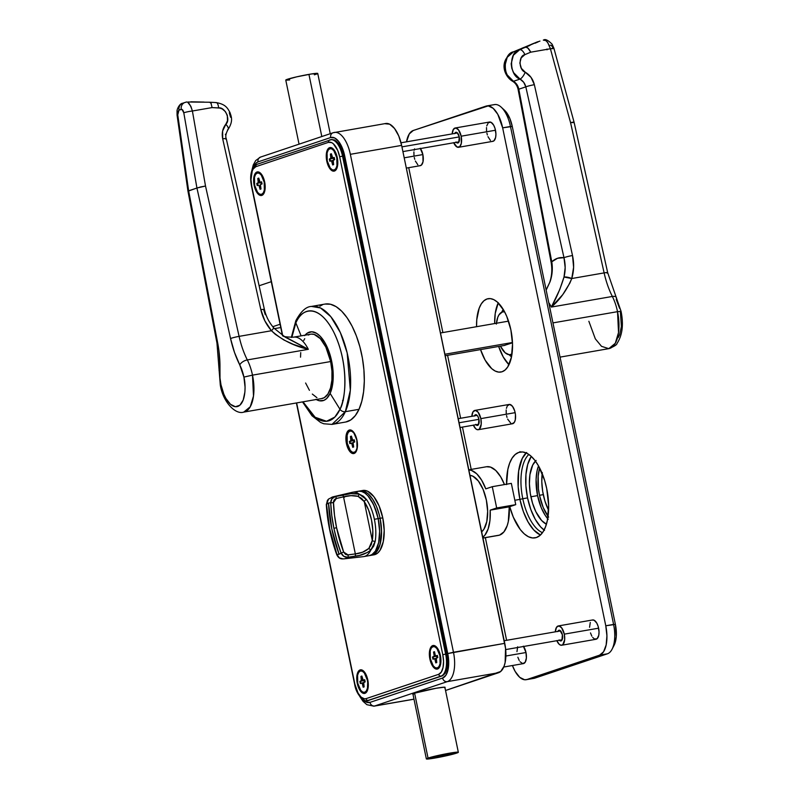 <?xml version="1.0" encoding="UTF-8"?>
<svg xmlns="http://www.w3.org/2000/svg" width="799" height="799" viewBox="0 0 799 799"><rect width="100%" height="100%" fill="white"/><g stroke="black" fill="none" stroke-linecap="round" stroke-linejoin="round"><path stroke-width="1.2" d="M501.792 312.179A26.776 12.285 80.1 0 1 503.24 309.403L501.612 312.639M498.226 302.881A37.233 17.079 -99.9 0 0 494.681 323.545L495.24 313.368L498.306 302.711M476.564 326.701A37.233 17.079 80.1 0 1 488.169 298.686A37.233 17.079 80.1 0 1 510.881 329.887L506.756 316.384L503.939 310.601L497.358 302.072L493.832 299.655L490.336 298.606L487.01 298.976L483.964 300.744L481.328 303.84L479.2 308.154L476.773 319.7L476.564 326.701M526.171 452.913A43.546 19.975 -99.9 0 0 519.919 499.375L514.836 500.264L519.919 499.375L523.305 511.46L528.039 521.947L533.722 529.937L540.454 535.02L533.722 529.937L528.039 521.947L523.305 511.46L519.919 499.375A43.546 19.975 -99.9 0 0 540.454 535.02A43.546 19.975 80.1 0 1 519.919 499.375A43.546 19.975 80.1 0 1 526.171 452.913M506.556 484.204A43.546 19.975 80.1 0 1 520.139 452.064A43.546 19.975 80.1 0 1 546.706 488.559L544.618 480.379L538.586 465.997L534.871 460.344L530.886 456.019L526.761 453.193L522.676 451.974L518.781 452.404L515.225 454.471L512.139 458.097L509.652 463.13L507.844 469.403L506.566 484.594M557.842 631.39A5.443 2.497 80.1 0 1 559.06 630.221A5.443 2.497 80.1 0 1 562.386 634.786L561.927 640.199L560.608 640.958L559.09 639.919M454.721 133.453A5.443 2.497 80.1 0 1 455.949 132.284A5.443 2.497 80.1 0 1 459.265 136.849L458.806 142.252L457.487 143.021L455.969 141.972M474.386 415.87A5.443 2.497 80.1 0 1 475.605 414.701A5.443 2.497 80.1 0 1 478.921 419.265L478.471 424.678L477.153 425.438L475.625 424.389M478.211 429.722L512.529 423.75A9.798 4.494 -99.9 0 0 515.145 412.664L480.838 418.626A9.798 4.494 80.1 0 1 478.211 429.722A9.798 4.494 80.1 0 1 473.378 425.188M458.556 147.296L492.863 141.333A9.798 4.494 -99.9 0 0 495.49 130.237L461.173 136.2A9.798 4.494 80.1 0 1 458.556 147.296A9.798 4.494 80.1 0 1 453.712 142.761M406.321 168.1L420.254 165.673A9.798 4.494 -99.9 0 0 422.871 154.577L404.194 157.822L422.871 154.577L420.214 148.234M503.75 667.025L523.375 663.619A9.798 4.494 -99.9 0 0 525.992 652.523L505.877 656.019L525.992 652.523L523.335 646.171M561.677 645.242L595.984 639.27A9.798 4.494 -99.9 0 0 598.611 628.184L564.294 634.146A9.798 4.494 80.1 0 1 561.677 645.242A9.798 4.494 80.1 0 1 556.833 640.708M408.728 167.68L442.876 332.554L408.728 167.68M447.59 355.325L460.623 418.267L447.59 355.325M462.451 427.085L471.21 469.403L462.451 427.085M485.353 537.667L506.606 640.299L485.353 537.667M504.289 110.022L509.842 118.482L512.279 126.462L502.651 127.84A26.127 11.985 80.1 0 0 486.711 105.937A26.127 11.985 80.1 0 0 485.902 106.147L413.283 130.487L488.239 105.887L493.163 108.314L497.787 114.297L502.651 127.84L510.471 126.482L613.592 624.419L605.772 625.777L502.651 127.84L605.772 625.777L606.92 635.844L606.151 644.963L603.585 651.744L599.6 655.16L607.41 653.802L534.801 678.141L526.98 679.5L599.6 655.16L526.98 679.5L524.643 679.759L519.72 677.332L515.095 671.34L512.429 665.517A26.127 11.985 80.1 0 0 526.171 679.699L533.982 678.341A26.127 11.985 -99.9 0 0 534.801 678.141L526.98 679.5A26.127 11.985 80.1 0 1 526.171 679.699M493.712 104.789A26.127 11.985 80.1 0 1 501.263 107.216A26.127 11.985 80.1 0 1 510.471 126.482L613.592 624.419L615.39 624.399L605.772 625.777A26.127 11.985 80.1 0 1 599.6 655.16L607.41 653.802A26.127 11.985 -99.9 0 0 613.592 624.419A26.127 11.985 80.1 0 1 612.044 649.247L614.101 645.292A21.992 10.087 -99.9 0 0 615.39 624.399L512.279 126.462L615.39 624.399L616.239 636.883L614.071 645.352M526.661 452.484L522.246 458.456L518.671 470.931L518.181 486.751L519.919 499.375L518.181 486.751L518.671 470.931L522.246 458.456L526.661 452.484M406.511 141.832L409.298 133.902L413.283 130.487A26.127 11.985 80.1 0 0 406.511 141.832M480.549 349.592L485.143 360.139L491.735 368.669L495.25 371.076L498.746 372.124L502.082 371.755L505.118 369.987L507.755 366.891L511.42 357.223L512.519 344.229L510.881 329.887A37.233 17.079 80.1 0 1 500.923 372.044A37.233 17.079 80.1 0 1 480.549 349.592M509.742 506.666L513.308 517.163L520.309 529.587L524.304 533.912L528.419 536.738L532.514 537.957L536.409 537.517L539.964 535.45L543.05 531.834L545.537 526.791L547.335 520.529L548.623 505.328L546.706 488.559A43.546 19.975 80.1 0 1 535.05 537.867A43.546 19.975 80.1 0 1 509.742 506.666M506.546 415.54L507.015 417.378M507.635 419.095L511.03 423.5M511.949 423.77L514.326 422.391L515.285 419.855L515.455 414.551L514.676 410.816L512.489 406.311L509.742 404.424L507.365 405.802L506.406 408.349M506.167 409.977L506.246 413.642M486.891 133.123L487.36 134.961M487.979 136.679L490.446 140.444M492.294 141.353L493.972 140.794L495.63 137.428L495.919 134.012L495.02 128.399L493.662 125.163L491.005 122.277L488.409 122.567L486.741 125.932M486.511 127.56L486.581 131.226M414.272 157.463L414.741 159.301M415.36 161.018L417.837 164.784M419.685 165.693L421.363 165.133L423.021 161.778L422.871 154.577A9.798 4.494 -99.9 0 0 420.444 148.544M414.541 148.864L414.132 150.272M413.902 151.9L413.972 155.565M517.862 657.247L519.22 660.483M520.059 661.752L522.796 663.639L525.173 662.261L526.371 658.086L525.992 652.523A9.798 4.494 -99.9 0 0 523.565 646.491M517.652 646.8L516.963 651.624M590.481 632.898L591.829 636.144M592.668 637.412L594.496 639.02L597.093 638.731L598.751 635.375L599.04 631.949L598.141 626.336L596.783 623.1L594.116 620.224L592.319 620.044M590.271 622.461L589.572 627.285M501.263 107.216L504.529 110.242A21.992 10.087 -99.9 0 1 512.279 126.462L510.471 126.482A26.127 11.985 -99.9 0 0 494.531 104.579L486.711 105.937M612.044 649.247A26.127 11.985 80.1 0 1 607.41 653.802L534.801 678.141A26.127 11.985 80.1 0 1 533.153 678.421M598.611 628.184A9.798 4.494 -99.9 0 0 592.628 619.964L558.321 625.937A9.798 4.494 80.1 0 1 564.294 634.146L598.611 628.184M556.783 640.578L559.26 644.354L561.098 645.262L562.776 644.693L564.673 639.709L564.294 634.146L561.637 627.794L558.891 625.917L556.513 627.295L555.295 631.839A9.798 4.494 80.1 0 1 558.321 625.937M557.752 631.61L558.451 630.521L559.889 630.361L562.386 634.786A5.443 2.497 80.1 0 1 560.928 640.948A5.443 2.497 80.1 0 1 559.38 640.259M495.49 130.237A9.798 4.494 -99.9 0 0 489.507 122.027L455.2 127.99A9.798 4.494 80.1 0 1 461.173 136.2L495.49 130.237M453.662 142.641L457.068 147.046L459.665 146.756L461.323 143.401L461.173 136.2L458.516 129.857L455.77 127.97L453.403 129.348L452.174 133.892A9.798 4.494 80.1 0 1 455.2 127.99M454.631 133.663L455.78 132.324L457.288 132.774L459.265 136.849A5.443 2.497 80.1 0 1 457.807 143.011A5.443 2.497 80.1 0 1 456.269 142.322M515.145 412.664A9.798 4.494 -99.9 0 0 509.173 404.444L474.856 410.416A9.798 4.494 80.1 0 1 480.838 418.626L515.145 412.664M473.328 425.058L475.795 428.833L477.642 429.742L479.32 429.173L481.218 424.189L480.838 418.626L478.172 412.274L475.435 410.396L473.058 411.775L471.829 416.319A9.798 4.494 80.1 0 1 474.856 410.416M474.296 416.089L474.986 415.001L476.434 414.841L477.912 416.449L478.921 419.265A5.443 2.497 80.1 0 1 477.472 425.428A5.443 2.497 80.1 0 1 475.924 424.738M498.656 346.446A37.233 17.079 -99.9 0 0 508.973 364.704L503.25 356.983L498.656 346.446M509.193 354.736L511.5 356.873A26.776 12.285 80.1 0 1 509.193 354.736L505.098 352.719L500.414 346.137A21.773 9.988 80.1 0 0 510.471 354.696A21.773 9.988 80.1 0 0 511.959 354.167L509.203 354.736M617.527 311.67L552.958 322.896L617.527 311.67L618.526 332.574L615.28 343.3L608.788 348.654A32.659 14.981 -99.9 0 0 617.527 311.67L621.053 311.3L617.527 311.67A32.659 14.981 -99.9 0 0 612.354 296.459A32.659 14.981 80.1 0 1 617.527 311.67M560.049 357.123L608.788 348.654L601.517 346.337L595.315 338.836L588.863 321.278M539.954 41.099L536.139 42.377M533.762 43.346L531.105 44.444M524.034 47.391L521.687 48.369M520.109 49.039L518.96 49.588M543.66 40.03C545.248 38.791 548.074 40.18 552.129 44.205L553.897 48.22L550.411 48.759C547.884 41.758 545.517 38.871 543.32 40.11L545.757 40.549L547.724 42.517L550.411 48.759L530.726 52.185L527.949 48.14L526.012 47.231M537.567 41.808L519.62 49.768A6.532 3.056 67.1 0 1 524.883 54.642L530.726 52.185C528.788 48.419 527.04 46.791 525.462 47.301L529.917 45.413M535.1 43.206L538.176 41.878M546.126 289.917L550.062 281.717C552.299 275.226 552.868 268.584 551.769 261.782A65.318 29.963 80.1 0 1 563.984 257.687L565.163 267.575L564.004 277.043L559.749 289.538L551.36 307.066L562.716 294.681L569.887 283.056L571.754 278.531L564.004 277.043C560.728 287.86 556.513 297.867 551.36 307.066C559.869 299.845 566.671 290.327 571.754 278.531L573.602 267.266L572.513 255.52A6.532 0.599 167.4 0 0 563.984 257.687C565.552 264.409 565.562 270.861 564.004 277.043A6.532 2.077 16.8 0 1 571.754 278.531C573.972 271.171 574.221 263.5 572.513 255.52L534.361 84.694A6.532 0.599 167.4 0 0 525.822 86.861L563.984 257.687A6.532 0.599 -12.6 0 1 572.513 255.52L534.361 84.694L531.065 77.393L525.233 72.2A6.532 2.037 119.1 0 1 520.039 79.081C523.005 80.809 524.933 83.396 525.822 86.861A6.532 0.599 -12.6 0 1 534.361 84.694C532.993 79.141 529.947 74.976 525.233 72.2L521.367 68.374L519.849 63.051L521.158 57.928L524.883 54.642A6.532 3.056 -112.9 0 0 519.62 49.768C508.703 51.526 509.043 75.725 520.039 79.081A6.532 2.037 -60.9 0 0 525.233 72.2C518.621 70.192 518.331 55.7 524.883 54.642L530.726 52.185L550.411 48.759L570.546 122.557L550.411 48.759L553.238 48.609M608.788 348.654C614.241 346.436 616.988 344.709 617.018 343.46C622.391 335.28 623.739 324.564 621.053 311.31L620.374 311.64L621.382 326.471L619.684 334.581L618.186 337.597M616.329 297.478A6.532 3.226 153.1 0 0 612.354 296.459A6.532 3.226 -26.9 0 1 616.329 297.478A6.532 3.226 -26.9 0 1 616.239 299.475L619.595 308.364M573.732 122.087L570.546 122.557L573.402 122.577M551.36 307.066L612.354 296.459A54.432 24.969 -99.9 0 1 604.124 272.898L571.754 278.531L604.124 272.898L570.546 122.557L604.124 272.898A6.532 0.599 -12.6 0 1 607.679 272.659A6.532 0.599 167.4 0 0 604.124 272.898A54.432 24.969 -99.9 0 0 612.354 296.459L551.36 307.066A32.659 14.981 -99.9 0 0 548.763 302.641M621.053 311.31L607.679 272.659A6.532 0.599 -12.6 0 1 607.02 273.088M549.832 282.017A6.532 1.748 18.1 0 1 550.062 281.717L546.466 289.478L550.062 281.717L551.41 276.853L552.289 266.836L551.769 261.782L551.07 262.022L551.799 261.972M549.842 281.997C551.919 275.615 552.329 268.953 551.07 262.012L551.769 261.782L518.811 89.208L518.112 89.438L518.811 89.208C518.082 85.693 516.294 83.056 513.437 81.288A6.532 2.267 119.9 0 1 512.519 81.228A6.532 2.267 -60.1 0 0 513.437 81.288C502.531 77.912 502.611 53.563 513.537 51.805A6.532 2.976 -112.8 0 0 513.427 51.845M551.07 262.012L518.112 89.438C517.283 85.703 515.425 82.976 512.559 81.248C504.848 76.874 497.637 61.323 513.437 51.845A6.532 2.976 67.2 0 1 513.537 51.805L519.23 49.408M525.472 47.301L513.537 51.805L507.225 57.298L504.848 65.908L505.427 70.532L507.165 74.866L513.437 81.288L520.039 79.081L523.715 82.317L525.822 86.861L518.811 89.208L516.933 84.594L513.437 81.288L520.039 79.081L513.637 72.689L511.819 68.384L511.16 63.79L513.387 55.241L519.62 49.768L513.537 51.805L537.038 42.017M552.978 47.82L551.5 45.503L550.281 45.173M546.945 49.009L547.025 49.818M496.349 324.084L497.767 317.333L499.015 314.816L502.331 311.97L504.588 311.79A21.773 9.988 80.1 0 0 503.01 311.79L504.459 311.54M504.119 345.498L512.479 342.811L504.119 345.498M496.429 323.245A21.773 9.988 80.1 0 1 503.01 311.79M525.822 86.861L563.984 257.687L557.572 258.267L551.769 261.782L518.811 89.208L525.822 86.861M528.878 454.441A41.368 18.976 -99.9 0 0 522.786 498.726L519.919 499.375L522.786 498.726A41.368 18.976 80.1 0 1 528.878 454.441M544.089 530.027A41.368 18.976 -99.9 0 1 527.55 497.897L525.902 485.902L525.952 474.416L527.71 464.419L531.285 456.379A41.368 18.976 -99.9 0 0 527.55 497.897L522.786 498.726L527.55 497.897L530.756 509.372L535.26 519.34L540.653 526.931L544.528 530.336M536.109 460.434L532.693 465.068L529.917 474.726L529.407 483.775L530.296 493.522L532.514 503.12L535.859 511.74L541.582 520.459L546.406 524.214A33.748 15.481 80.1 0 1 530.896 496.778L537.567 495.62L536.089 479.48L537.068 470.841L538.516 465.867A33.748 15.481 -99.9 0 0 537.567 495.62L530.896 496.778A33.748 15.481 80.1 0 1 535.43 461.073M519.999 451.625L520.079 452.204M547.695 518.671A33.748 15.481 -99.9 0 1 537.567 495.62L541.303 507.864L545.258 515.415L548.254 519.3M542.481 532.673A41.368 18.976 80.1 0 1 522.786 498.726A41.368 18.976 -99.9 0 0 542.481 532.673M542.181 473.507A33.748 15.481 -99.9 0 0 543.28 494.621L539.475 495.29A33.748 15.481 80.1 0 1 539.625 467.914L538.166 476.124L538.426 488.758L539.475 495.29L543.28 494.621A33.748 15.481 -99.9 0 0 548.573 510.231L544.898 500.963L542.681 491.365L541.792 481.627L542.311 472.569M548.633 517.153L543.21 507.535L539.475 495.29A33.748 15.481 80.1 0 0 548.044 516.364M413.522 694.191L412.743 693.951L414.411 693.212A16.549 1.029 -11.7 0 1 432.529 688.918A16.549 1.029 -11.7 0 1 445.103 687.34A16.549 1.029 -11.7 0 1 444.923 687.539M380.094 518.291A32.659 14.981 80.1 0 1 371.355 555.275A32.659 14.981 -99.9 0 0 380.094 518.291L382.761 517.832L380.094 518.291L381.532 530.876L379.964 544.728L376.249 552.249L373.742 554.396L370.936 555.335L373.742 554.396L376.249 552.249L379.215 546.975L380.564 542.271L381.513 533.912L381.103 524.613L380.094 518.291L378.187 518.631A32.659 14.981 80.1 0 1 369.448 555.605A32.659 14.981 -99.9 0 0 378.187 518.631L380.094 518.291A32.659 14.981 -99.9 0 0 360.159 490.926A32.659 14.981 80.1 0 1 380.094 518.291L379.375 515.185L380.094 518.291M360.589 490.866L358.262 491.255A32.659 14.981 80.1 0 1 378.187 518.631A32.659 14.981 -99.9 0 0 358.262 491.255L352.539 492.244A32.659 14.981 80.1 0 1 359.24 494.142L363.485 496.299L366.601 499.645A32.659 14.981 80.1 0 1 374.371 519.29A32.659 14.981 80.1 0 1 375.22 541.263L373.772 545.997L370.826 550.082L367.58 552.389L359.34 555.445L347.815 557.273A31.521 14.462 80.1 0 1 344.149 558.841L363.325 556.663A32.659 14.981 -99.9 0 0 370.826 550.082A32.659 14.981 80.1 0 1 363.725 556.603L374.022 554.816A32.659 14.981 -99.9 0 0 382.761 517.832L379.135 505.987L373.882 496.668L367.8 491.305L364.743 490.396L361.817 490.716M429.882 659.055A11.975 5.493 80.1 0 1 430.571 647.719A11.975 5.493 80.1 0 1 436.174 646.701A11.975 5.493 80.1 0 1 440.399 655.53L439.07 651.185L436.044 646.581L432.718 645.592L430.202 648.538L429.423 652.254L429.882 659.055L432.119 665.257L435.365 668.783L438.541 668.433L440.079 666.046L440.858 662.331L440.399 655.53A11.975 5.493 80.1 0 1 439.69 666.915A11.975 5.493 80.1 0 1 429.882 659.055L430.371 658.945L429.882 659.055M357.273 683.395A11.975 5.493 80.1 0 1 357.952 672.059A11.975 5.493 80.1 0 1 363.565 671.04A11.975 5.493 80.1 0 1 367.78 679.869L365.552 673.667L363.435 670.92L360.099 669.932L357.592 672.878L356.744 678.78L357.842 685.642L359.5 689.597L362.756 693.123L365.932 692.773L367.46 690.386L368.309 684.483L367.78 679.869A11.975 5.493 80.1 0 1 367.081 691.255A11.975 5.493 80.1 0 1 357.273 683.395L357.762 683.285L357.273 683.395M326.771 161.118A11.975 5.493 80.1 0 1 327.45 149.783A11.975 5.493 80.1 0 1 333.053 148.764A11.975 5.493 80.1 0 1 337.278 157.593L335.041 151.391L331.795 147.865L328.619 148.215L327.091 150.602L326.242 156.504L327.34 163.366L330.017 168.879L332.254 170.836L334.441 171.056L336.958 168.11L337.807 162.207L337.278 157.593A11.975 5.493 80.1 0 1 336.569 168.969A11.975 5.493 80.1 0 1 326.771 161.118L326.771 161.118M254.152 185.458A11.975 5.493 80.1 0 1 254.831 174.122A11.975 5.493 80.1 0 1 260.444 173.103A11.975 5.493 80.1 0 1 264.659 181.932L263.34 177.588L260.314 172.983L256.988 171.995L254.472 174.941L253.623 180.844L254.152 185.458L256.389 191.66L259.635 195.186L262.811 194.826L264.339 192.449L265.128 188.734L264.659 181.932A11.975 5.493 80.1 0 1 263.96 193.318A11.975 5.493 80.1 0 1 254.152 185.458L254.641 185.348L254.152 185.458M346.426 443.535A11.975 5.493 80.1 0 1 347.106 432.199A11.975 5.493 80.1 0 1 352.719 431.18A11.975 5.493 80.1 0 1 356.933 440.009L354.706 433.807L352.589 431.061L349.253 430.072L346.746 433.018L345.897 438.921L346.996 445.782L348.654 449.737L351.91 453.263L355.086 452.913L356.614 450.526L357.463 444.624L356.933 440.009A11.975 5.493 80.1 0 1 356.234 451.395A11.975 5.493 80.1 0 1 346.426 443.535L347.295 443.335L346.426 443.535M368.988 700.403L368.399 700.453A2.177 1.928 -108.5 0 1 366.052 698.656L438.671 674.316A2.177 1.928 71.5 0 0 441.008 676.114L368.399 700.453L441.008 676.114A19.595 8.989 -99.9 0 0 445.642 654.081A19.595 8.989 80.1 0 1 441.008 676.114A2.177 1.928 -108.5 0 1 438.671 674.316A17.418 7.99 80.1 0 0 442.786 654.731L445.642 654.081L342.531 156.135L343.67 155.945L446.791 653.882L447.65 661.133L447.07 668.264L445.043 673.507L442.157 675.914C447.09 672.958 448.639 665.617 446.791 653.882L442.786 654.731L339.665 156.794L342.531 156.135L339.665 156.794A17.418 7.99 80.1 0 0 328.499 142.332A2.177 1.928 -108.5 0 1 329.967 139.875A19.595 8.989 80.1 0 1 330.576 139.715A19.595 8.989 80.1 0 1 342.531 156.135L343.67 155.945C340.734 144.579 336.549 139.156 331.106 139.675L334.551 139.955L338.347 143.241L341.602 149.093L343.67 155.945L446.791 653.882L445.642 654.081L342.531 156.135A19.595 8.989 -99.9 0 0 330.626 139.705A19.595 8.989 -99.9 0 0 329.967 139.875A2.177 1.928 71.5 0 0 328.499 142.332L255.88 166.671A2.177 1.928 -108.5 0 1 257.348 164.214A2.177 1.928 71.5 0 0 255.88 166.671A17.418 7.99 80.1 0 0 251.765 186.257L282.676 335.53L251.765 186.257L250.996 179.545L252.234 170.966L253.223 168.949L255.88 166.671L328.499 142.332L331.695 142.641L333.333 143.78L337.737 150.472L339.665 156.794L442.786 654.731L443.555 661.442L443.036 667.525L441.328 672.039L438.671 674.316L366.052 698.656L364.494 698.835L361.208 697.217L358.132 693.222L354.886 684.194L296.639 402.926L354.886 684.194A17.418 7.99 80.1 0 0 366.052 698.656A2.177 1.928 71.5 0 0 368.399 700.453A19.595 8.989 80.1 0 1 367.79 700.613L368.938 700.413M375.041 554.556L377.707 553.008L380.014 550.291L383.23 541.812L384.199 530.416L382.761 517.832A32.659 14.981 -99.9 0 0 362.836 490.456L360.159 490.926M333.592 132.624A4.355 3.855 71.5 0 0 333.053 132.764A4.355 3.855 71.5 0 0 330.666 137.548A21.773 9.988 80.1 0 1 344.629 155.625L342.212 147.725L338.716 141.513L334.661 137.937L330.666 137.548A4.355 3.855 -108.5 0 1 333.093 132.754A4.355 3.855 -108.5 0 1 333.592 132.624A26.127 11.985 80.1 0 1 334.411 132.414A26.127 11.985 80.1 0 1 350.352 154.317L453.472 652.254A26.127 11.985 80.1 0 1 447.29 681.637A26.127 11.985 -99.9 0 0 453.472 652.254L447.75 653.562L344.629 155.625L447.75 653.562A21.773 9.988 80.1 0 1 442.596 678.041L369.987 702.381A21.773 9.988 80.1 0 1 362.646 699.275L365.992 701.991L369.987 702.381L442.596 678.041L445.922 675.195L448.059 669.542L448.708 661.952L447.75 653.562L504.748 643.345L401.627 145.398L350.352 154.317L453.472 652.254L504.748 643.345A26.127 11.985 -99.9 0 1 498.566 672.718L447.29 681.637L498.566 672.718L445.542 690.496L500.703 671.48L504.049 666.286L505.128 662.521L505.557 648.398L401.627 145.398L398.731 135.92L394.526 128.469L389.662 124.185L384.868 123.705M373.782 706.196A26.127 11.985 -99.9 0 0 374.681 705.976A4.355 3.855 -108.5 0 1 369.987 702.381A4.355 3.855 71.5 0 0 374.681 705.976L447.29 681.637A4.355 3.855 -108.5 0 1 442.596 678.041A4.355 3.855 71.5 0 0 447.29 681.637L374.681 705.976L413.972 699.145L374.681 705.976A26.127 11.985 80.1 0 1 373.862 706.186L413.992 699.205M412.943 694.161A16.549 1.029 -11.7 0 1 412.703 694.051A16.549 1.029 -11.7 0 1 414.411 693.212L436.164 688.259L444.284 687.19L444.983 687.24L444.524 687.749M334.491 132.404A26.127 11.985 -99.9 0 1 350.352 154.317L401.627 145.398A26.127 11.985 -99.9 0 0 385.687 123.505L333.093 132.754L260.484 157.093A4.355 3.855 71.5 0 0 258.047 161.887L330.666 137.548L258.047 161.887L256.269 162.916L253.483 167.251M367.73 700.623A19.595 8.989 -99.9 0 0 368.399 700.453L442.157 675.914L367.91 700.463M253.563 167.051A21.773 9.988 80.1 0 1 258.047 161.887A4.355 3.855 -108.5 0 1 260.444 157.103A4.355 3.855 -108.5 0 1 260.983 156.964M362.067 490.856L365.133 491.775L368.229 493.892L372.644 499.135L376.469 506.446L379.375 515.185L376.469 506.446L372.644 499.135L368.229 493.892L365.133 491.775L362.067 490.856M302.511 401.907L312 415.77L320.519 422.411L323.735 423.76L331.975 424.409L345.637 422.032A59.875 27.466 -99.9 0 0 359.011 409.318L345.348 411.685A59.875 27.466 80.1 0 1 331.975 424.409L345.348 411.685A4.355 3.206 -155.6 0 1 339.984 409.278L334.831 417.088L326.531 421.273L315.126 417.248L303.011 401.817A55.9 25.638 -99.9 0 0 339.984 409.278L330.127 393.398A34.986 16.05 80.1 0 1 316.234 399.52M291.835 337.378L295.85 322.876A4.355 3.206 -155.6 0 1 295.84 320.699A4.355 3.206 24.4 0 0 295.85 322.876A55.9 25.638 -99.9 0 0 291.835 337.378M301.103 335.85L295.85 322.876L301.103 335.85M315.875 399.3L319.181 400.718L323.895 400.359L326.701 398.491L330.127 393.398L332.364 385.977L333.093 380.044L332.094 363.455L327.38 347.555L324.674 342.252L320.039 336.089L316.754 333.403L311.83 331.775L307.285 333.123L304.669 335.63M305.048 335.161A34.986 16.05 80.1 0 1 327.57 347.994A34.986 16.05 80.1 0 1 330.127 393.398L339.984 409.278A55.9 25.638 -99.9 0 0 333.503 331.635A55.9 25.638 -99.9 0 0 295.85 322.876C299.525 311.061 316.963 300.134 333.503 331.635C349.622 364.084 345.428 400.938 339.984 409.278A4.355 3.206 24.4 0 0 345.348 411.685L359.011 409.318A59.875 27.466 -99.9 0 0 358.252 341.293A59.875 27.466 -99.9 0 0 325.123 304.049L311.46 306.426A59.875 27.466 80.1 0 1 344.589 343.67A59.875 27.466 80.1 0 1 345.348 411.685L350.322 390.232L347.166 352.908L340.364 332.604L330.806 316.654L320.529 307.965L311.46 306.426C306.087 306.616 300.883 311.38 295.83 320.709L291.335 337.408M325.003 304.069L330.466 304.239L336.129 306.656L341.752 311.25L347.136 317.832L352.069 326.152L356.364 335.89L359.84 346.666L362.386 358.082L363.895 369.677L364.304 381.023L363.595 391.68L361.807 401.228L359.011 409.318L355.295 415.62L350.821 419.904L345.747 422.012M319.93 306.167L322.406 304.838M343.37 400.209L342.541 400.549M188.145 102.012L209.618 102.232L211.006 103.241L212.095 107.585L192.399 111.001C190.152 103.96 187.915 101.054 185.688 102.292A6.532 5.793 71.5 0 0 184.879 102.502A6.532 5.793 71.5 0 0 181.233 109.333A6.532 5.793 -108.5 0 1 184.939 102.482L182.711 103.231C179.256 103.5 176.909 109.793 177.048 110.851L177.068 115.136L177.758 114.866L177.068 115.136L187.935 191.061L216.968 343.091L220.304 385.108C222.991 402.147 235.585 414.971 243.755 412.114L321.907 398.531A32.659 14.981 -99.9 0 0 330.646 361.548L252.494 375.14A32.659 14.981 80.1 0 1 243.755 412.114L250.247 406.771L253.493 396.044L252.494 375.14L243.905 377.088C245.912 384.409 246.142 403.275 237.732 406.471C229.173 408.968 222.062 392.399 220.973 384.778L220.304 385.118L220.973 384.778A26.127 11.985 80.1 0 1 219.865 371.595A6.532 2.527 -177.4 0 1 219.056 370.277A6.532 2.527 2.6 0 0 219.865 371.595A60.964 27.965 -99.9 0 0 217.668 342.861L216.968 343.091L217.668 342.861L188.634 190.811L177.758 114.866L179.006 110.082L181.233 109.333C182.392 109.203 183.251 110.382 183.8 112.839L196.944 188.025L205.513 186.027L192.399 111.001L190.881 106.337L188.085 102.731M182.711 103.231A6.532 5.793 71.5 0 0 179.006 110.082L182.002 109.403L183.8 112.839A6.532 0.759 -9.9 0 1 192.399 111.001A6.532 0.759 170.1 0 0 183.8 112.839L196.934 188.025L230.551 338.536L234.507 352.459L239.77 364.923A26.127 11.985 80.1 0 1 243.905 377.088L252.494 375.14A32.659 14.981 -99.9 0 0 247.32 359.93A6.532 3.226 153.1 0 0 239.77 364.923A6.532 3.226 -26.9 0 1 247.32 359.93A54.432 24.969 80.1 0 1 239.091 336.369L205.513 186.027L200.619 186.956L196.944 188.025L230.551 338.536A6.532 0.599 -12.6 0 1 239.091 336.369A6.532 0.599 167.4 0 0 230.551 338.536A60.964 27.965 -99.9 0 0 239.77 364.923L243.905 377.088L245.063 387.155L244.913 391.929L243.206 400.029L239.87 405.233L235.395 406.731L230.472 404.304L225.847 398.321L223.87 394.257L220.973 384.778L220.005 378.097L219.955 364.634L218.856 350.162L188.254 191.101L177.758 114.866L177.867 111.73L179.006 110.082A6.532 5.793 -108.5 0 1 182.651 103.251A6.532 5.793 -108.5 0 1 183.46 103.041M190.851 101.793L204.055 102.072M186.027 102.202L184.939 102.482A6.532 5.793 -108.5 0 1 185.688 102.292M188.254 191.101L196.934 188.025L188.634 190.811M293.473 337.178A32.659 14.981 80.1 0 1 308.324 349.323L285.343 337.238L273.258 327.59C274.067 327.6 273.468 328.649 271.46 330.736C281.687 339.875 293.972 346.067 308.324 349.323L282.516 335.42M215.58 102.632A6.532 2.816 92.9 0 1 216.1 102.562A6.532 2.816 92.9 0 1 218.556 107.905C225.078 106.686 231.031 120.2 225.777 124.264A6.532 2.757 39 0 1 228.065 129.508A6.532 2.757 -141 0 0 225.777 124.264C222.611 128.409 221.583 133.283 222.701 138.876A6.532 0.599 -12.6 0 1 226.257 138.617A6.532 0.599 167.4 0 0 222.701 138.876L260.854 309.702A6.532 0.599 -12.6 0 1 264.409 309.463A6.532 0.599 167.4 0 0 260.854 309.702C262.661 317.563 266.197 324.574 271.46 330.736A6.532 1.059 -40.7 0 0 273.598 327.67M273.598 327.66C269.063 322.377 266.007 316.314 264.409 309.463A6.532 0.599 -12.6 0 1 263.76 309.892L265.278 314.706M264.409 309.463L226.257 138.627A6.532 0.599 -12.6 0 1 225.598 139.056M228.065 129.508A6.532 2.757 39 0 1 227.445 129.947M212.095 107.585L192.399 111.001L205.513 186.027L239.091 336.369L271.46 330.736L275.275 334.282L283.915 340.014L293.393 344.379L308.324 349.323L247.32 359.93A54.432 24.969 80.1 0 1 239.091 336.369L271.46 330.736L264.859 320.848L260.854 309.702L222.701 138.876L222.621 131.026L227.485 120.769L227.316 115.316L225.388 111.6L222.272 108.974L219.825 108.065L212.095 107.585L218.556 107.905A6.532 2.816 -87.1 0 0 216.06 102.562C226.097 104.25 227.785 108.664 229.982 112.539C231.32 116.674 233.508 120.879 228.035 129.548C225.867 133.483 225.268 136.509 226.257 138.627M210.986 103.211L211.276 103.73M225.418 134.681L225.508 134.162M229.293 112.799L230.601 117.283M321.488 398.591L324.294 397.652L327.91 394.007L330.516 387.984L331.905 380.094L331.945 371.026L330.646 361.548L325.842 347.066L320.299 338.636L314.147 334.411L311.141 334.122L293.563 337.158A32.659 14.981 80.1 0 1 308.324 349.323L247.32 359.93A32.659 14.981 80.1 0 1 252.494 375.14L330.646 361.548A32.659 14.981 -99.9 0 0 310.721 334.182M309.702 334.431L308.334 335.061M304.719 338.706L303.73 340.464M300.724 352.619L300.534 357.183M305.608 383.011L309.433 390.321M312.329 394.077L316.933 397.682M271.28 281.687L259.116 285.762L271.28 281.687M274.476 328.639L280.779 327.55L274.476 328.639M272.789 326.691L280.089 324.244L272.789 326.691M452.823 753.767A11.975 0.739 -11.7 0 1 439.36 756.943A11.975 0.739 -11.7 0 1 430.631 757.971A11.975 0.739 -11.7 0 1 431.859 757.412L445.452 754.226L454.042 753.237L439.23 756.963L431.21 758.131L430.651 757.951L431.859 757.412A11.975 0.739 -11.7 0 1 444.614 754.386A11.975 0.739 -11.7 0 1 454.042 753.127A11.975 0.739 -11.7 0 1 452.823 753.767L452.034 753.167L452.823 753.767M414.601 693.152L428.044 758.081A16.33 1.009 -11.7 0 1 445.922 753.847A16.33 1.009 -11.7 0 1 458.336 752.278A16.33 1.009 -11.7 0 1 456.638 753.107A16.33 1.009 -11.7 0 1 438.761 757.342A16.33 1.009 -11.7 0 1 426.356 758.91A16.33 1.009 -11.7 0 1 428.044 758.081L414.601 693.152M428.044 758.081L426.396 758.81L427.165 759.05L438.102 757.462L458.296 752.378L446.581 753.727L428.044 758.081M330.237 133.713L317.752 73.468A16.33 1.009 168.3 0 0 308.933 74.377L321.807 136.539L308.933 74.377A16.33 1.009 168.3 0 0 285.772 80.09L299.046 144.17M289.677 79.95L285.902 80.18L286.352 79.68L296.729 76.834L311.58 73.937L317.712 73.558M317.183 73.868L314.387 74.806M562.156 639.769L505.677 649.587L562.156 639.769M437.912 667.834A10.886 4.994 80.1 0 1 437.293 667.954A10.886 4.994 -99.9 0 0 437.572 667.924A10.886 4.994 -99.9 0 0 437.912 667.834L437.343 667.934A10.886 4.994 80.1 0 1 437.003 668.024A10.886 4.994 80.1 0 1 430.291 658.526A10.886 4.994 80.1 0 1 432.938 646.651L434.936 646.85L436.963 648.638L439.919 655.689L440.079 663.689L439.001 666.516L437.343 667.934L435.345 667.734L433.318 665.947L430.361 658.895L430.202 650.905L431.28 648.079L432.938 646.651A10.886 4.994 80.1 0 1 433.278 646.571A10.886 4.994 80.1 0 1 439.989 656.069A10.886 4.994 80.1 0 1 437.343 667.934L437.912 667.834A10.886 4.994 -99.9 0 0 440.868 662.201A10.886 4.994 80.1 0 1 439.849 665.937A10.886 4.994 80.1 0 1 437.912 667.834M437.802 657.537L437.353 655.41L435.874 655.909L435.295 655.4L434.496 651.704L433.537 652.024L434.237 656.129L432.489 657.048L432.928 659.175L434.806 658.875L435.785 662.88L436.743 662.561L436.044 658.466L437.802 657.537L437.353 655.41L435.845 655.919L435.175 655.01L434.496 651.704L433.537 652.024L434.107 651.924L433.537 652.024L434.227 655.33L433.967 656.548L432.489 657.048L433.058 656.948L433.477 658.985L433.058 656.948L436.654 656.209L436.983 657.817L436.654 656.209L437.482 655.999L432.489 657.048L432.928 659.175L434.436 658.666L435.105 659.584L436.094 659.415L435.105 659.584L435.785 662.88L436.743 662.561L436.314 658.036L437.802 657.537M438.871 650.736A10.886 4.994 -99.9 0 0 433.847 646.471A10.886 4.994 -99.9 0 0 433.567 646.541A10.886 4.994 80.1 0 1 436.654 647.57A10.886 4.994 80.1 0 1 438.871 650.736M504.199 640.718L560.608 630.91L504.199 640.728M437.462 655.939L433.967 656.548L437.462 655.939M435.215 655.15L434.227 655.33L435.215 655.15M437.403 655.639L435.845 655.919M436.064 658.386L434.476 658.666L436.064 658.386M360.948 670.88A10.886 4.994 80.1 0 1 364.044 671.909A10.886 4.994 80.1 0 1 366.262 675.075A10.886 4.994 -99.9 0 0 361.238 670.81A10.886 4.994 -99.9 0 0 360.948 670.88M367.3 680.029L367.8 679.949L367.46 688.029L366.391 690.855L364.734 692.274L362.736 692.074L360.709 690.286L357.752 683.235A10.886 4.994 80.1 0 1 360.659 670.91A10.886 4.994 80.1 0 1 367.3 680.029A10.886 4.994 80.1 0 1 364.394 692.363A10.886 4.994 80.1 0 1 357.752 683.235L357.592 675.245L358.661 672.418L360.319 670.99L362.317 671.19L364.344 672.978L367.3 680.029M363.175 687.22L364.124 686.9L363.425 682.805L365.183 681.887L364.743 679.749L362.856 680.049L361.877 676.044L360.928 676.373L361.627 680.468L359.87 681.387L360.309 683.515L362.197 683.215L363.175 687.22L364.124 686.9L363.705 682.376L365.183 681.887L364.743 679.749L363.225 680.259L361.877 676.044L360.928 676.373L361.498 676.274L360.928 676.373L361.348 680.888L364.853 680.279L359.87 681.387L360.439 681.287L359.87 681.387L360.309 683.515L361.827 683.015L362.486 683.924L363.175 687.22M364.674 692.294A10.886 4.994 -99.9 0 0 364.963 692.264A10.886 4.994 -99.9 0 0 368.249 686.551A10.886 4.994 80.1 0 1 367.23 690.276A10.886 4.994 80.1 0 1 364.674 692.294M362.596 679.5L361.607 679.669L362.596 679.5M364.044 680.548L360.439 681.287L360.868 683.325L360.439 681.287L364.044 680.548L364.374 682.156L364.044 680.548L364.863 680.339L364.044 680.548M364.793 679.989L363.235 680.259M363.475 683.754L362.486 683.924L363.475 683.754M363.445 682.736L361.857 683.005L363.445 682.726M401.927 146.876L459.275 136.909L401.927 146.876M330.446 148.594A10.886 4.994 80.1 0 1 333.533 149.623A10.886 4.994 80.1 0 1 335.75 152.799A10.886 4.994 -99.9 0 0 330.726 148.524A10.886 4.994 -99.9 0 0 330.446 148.594M336.798 157.753L336.958 165.743L335.89 168.569L334.222 169.997L332.234 169.797L330.207 168.01L327.24 160.959A10.886 4.994 80.1 0 1 330.157 148.624A10.886 4.994 80.1 0 1 336.798 157.753A10.886 4.994 80.1 0 1 333.882 170.077A10.886 4.994 80.1 0 1 327.24 160.959L327.091 152.959L328.159 150.132L329.817 148.714L331.815 148.914L333.842 150.701L336.798 157.753M332.664 164.944L333.622 164.624L332.923 160.519L334.681 159.6L334.242 157.473L332.354 157.773L331.375 153.768L330.416 154.087L331.156 157.803L329.368 159.111L329.807 161.238L331.485 160.759L332.664 164.944L333.622 164.624L333.193 160.1L334.681 159.6L334.242 157.473L332.724 157.982L331.375 153.768L330.416 154.087L330.996 153.987L330.416 154.087L330.846 158.611L334.352 158.002L329.368 159.111L329.937 159.011L329.368 159.111L329.807 161.238L331.325 160.729L331.984 161.638L332.664 164.944M334.172 170.007A10.886 4.994 -99.9 0 0 334.461 169.977A10.886 4.994 -99.9 0 0 337.747 164.264A10.886 4.994 80.1 0 1 336.729 168A10.886 4.994 80.1 0 1 334.172 170.007M332.094 157.213L331.106 157.383L332.094 157.213M333.533 158.262L329.937 159.011L330.357 161.048L329.937 159.011L333.533 158.262L333.872 159.87L333.533 158.262L334.362 158.062L333.533 158.262M334.282 157.703L332.724 157.972M332.973 161.468L331.984 161.638L332.973 161.468M332.943 160.449L331.355 160.729L332.943 160.449M257.837 172.934A10.886 4.994 80.1 0 1 260.923 173.962A10.886 4.994 80.1 0 1 263.141 177.138A10.886 4.994 -99.9 0 0 258.117 172.874A10.886 4.994 -99.9 0 0 257.837 172.934M264.189 182.092L264.349 190.082L263.271 192.909L261.613 194.337L259.615 194.137L257.588 192.349L254.631 185.298A10.886 4.994 80.1 0 1 257.548 172.974A10.886 4.994 80.1 0 1 264.189 182.092A10.886 4.994 80.1 0 1 261.273 194.417A10.886 4.994 80.1 0 1 254.631 185.298L254.472 177.298L255.54 174.482L257.208 173.053L259.206 173.253L261.233 175.041L264.189 182.092M260.055 189.283L261.013 188.963L260.414 184.579L262.062 183.94L261.623 181.812L260.144 182.312L259.565 181.802L258.766 178.107L257.807 178.427L258.506 182.522L256.749 183.45L257.188 185.578L258.876 185.098L260.055 189.283L261.013 188.963L260.324 185.658L260.584 184.439L262.062 183.94L261.623 181.812L260.114 182.322L258.766 178.107L257.807 178.427L258.377 178.327L257.807 178.427L258.237 182.951L261.732 182.342L256.749 183.45L257.328 183.351L256.749 183.45L257.188 185.578L258.706 185.068L259.375 185.987L260.055 189.283M261.553 194.357A10.886 4.994 -99.9 0 0 261.842 194.317A10.886 4.994 -99.9 0 0 265.138 188.604A10.886 4.994 80.1 0 1 264.119 192.339A10.886 4.994 80.1 0 1 261.553 194.357M259.485 181.553L258.486 181.723L259.485 181.553M260.923 182.601L257.328 183.351L257.747 185.388L257.328 183.351L260.923 182.601L261.253 184.209L260.923 182.601L261.742 182.402L260.923 182.601M261.673 182.042L260.114 182.322M260.354 185.807L259.375 185.987L260.354 185.807M459.065 422.781L478.941 419.325L459.065 422.781M350.491 430.951A10.886 4.994 80.1 0 1 353.158 431.62A10.886 4.994 -99.9 0 0 350.771 430.881A10.886 4.994 -99.9 0 0 350.491 430.951M356.843 440.109L357.003 448.099L355.925 450.926L354.267 452.344L352.269 452.154L350.242 450.366L347.285 443.305A10.886 4.994 80.1 0 1 350.202 430.981A10.886 4.994 80.1 0 1 356.843 440.109A10.886 4.994 80.1 0 1 353.927 452.434A10.886 4.994 80.1 0 1 347.285 443.305L347.126 435.315L348.194 432.489L349.862 431.07L351.86 431.26L353.887 433.048L356.843 440.109M352.709 447.29L353.667 446.971L353.068 442.596L354.716 441.957L354.277 439.83L352.399 440.129L351.42 436.124L350.461 436.444L351.161 440.539L349.403 441.457L349.842 443.585L351.73 443.285L352.709 447.29L353.667 446.971L352.978 443.675L353.238 442.446L354.716 441.957L354.277 439.83L352.768 440.329L351.42 436.124L350.461 436.444L351.031 436.344L350.461 436.444L350.891 440.968L354.386 440.359L349.403 441.457L349.982 441.358L349.403 441.457L349.842 443.585L351.36 443.085L352.029 443.994L352.709 447.29M354.207 452.364A10.886 4.994 -99.9 0 0 354.496 452.334A10.886 4.994 -99.9 0 0 356.494 450.836A10.886 4.994 80.1 0 1 354.207 452.364M352.139 439.57L351.141 439.74L352.139 439.57M353.577 440.619L349.982 441.358L350.401 443.405L349.982 441.358L353.577 440.619L353.907 442.227L353.577 440.619L354.396 440.409L353.577 440.619M354.327 440.059L352.768 440.329M353.008 443.825L352.029 443.994L353.008 443.825M352.978 442.806L351.4 443.075M355.865 492.134L358.681 491.195L361.687 491.495L364.783 493.013L367.83 495.71L370.736 499.465L374.561 506.776L378.187 518.631L379.625 531.205L378.656 542.601L375.44 551.08L373.133 553.797L370.466 555.355L369.028 555.665L371.835 554.726L375.44 551.08L378.656 542.601L379.625 531.205L378.187 518.631L374.371 519.29L378.187 518.631L377.468 515.525L373.373 504.149L367.83 495.71L364.783 493.013L361.687 491.495L358.681 491.195L355.865 492.134M344.149 558.841A31.521 14.462 -99.9 0 0 347.815 557.273A2.177 0.819 -97.9 0 0 348.104 554.925L343.66 552.079A149.203 137.718 -110.3 0 1 336.569 527.7L333.902 528.309A151.361 139.715 69.7 0 0 341.103 553.048L343.66 552.079L336.569 527.7L334.491 515.195L333.443 501.882L334.182 499.914L335.75 498.636L343.52 496.838L355.345 553.907L347.415 554.955L345.448 554.316L343.66 552.079L341.103 553.048L337.018 540.813L333.902 528.309L331.795 515.625L330.706 502.861A26.117 11.975 -99.9 0 0 328.519 503.13A152.409 135.101 71.5 0 0 331.825 528.998A152.409 135.101 71.5 0 0 339.086 554.186A26.117 11.975 -99.9 0 0 341.103 553.048A26.117 11.975 80.1 0 1 339.086 554.186L331.825 528.998L328.519 503.13L326.501 504.269L329.707 528.878L336.898 554.456L339.086 554.186A26.117 11.975 80.1 0 1 336.898 554.456L339.345 557.862L343.031 558.871C340.174 558.99 338.127 557.512 336.898 554.456L336.898 554.456A151.361 127.61 -107.3 0 1 326.501 504.269A26.117 11.975 80.1 0 1 328.519 503.13A26.117 11.975 80.1 0 1 330.706 502.861L331.925 498.806L335.24 496.579L351.091 493.612L359.24 494.142A32.659 14.981 -99.9 0 0 352.139 492.334L333.353 496.748A31.521 14.462 80.1 0 1 335.24 496.579A31.521 14.462 -99.9 0 0 333.353 496.748L328.749 498.936L327.43 500.314L326.501 504.269L328.559 499.085L326.312 504.419C327.34 521.517 330.796 538.216 336.689 554.506C337.967 557.382 339.805 558.851 342.222 558.901L344.149 558.841A31.521 14.462 80.1 0 1 343.031 558.871M330.456 498.186A31.521 14.462 80.1 0 1 333.353 496.748M344.559 497.178L343.84 496.658M364.254 501.602L368.529 509.862L371.505 519.939L372.823 530.576L372.294 540.444L364.254 501.602L372.294 540.444L371.235 544.698L368.848 548.434L362.676 552.179L355.345 553.907L343.52 496.838L350.971 495.65L358.062 496.329L361.657 498.466L364.254 501.602A2.177 1.358 -34.3 0 1 366.601 499.645L359.27 494.201C353.987 493.143 348.354 493.412 342.391 495L335.24 496.579A2.177 0.829 77.4 0 1 336.399 498.426L343.52 496.838A2.177 0.829 -102.5 0 0 342.391 495A2.177 0.829 77.5 0 1 343.52 496.838C348.614 495.42 353.458 495.25 358.062 496.329L359.27 494.201L358.062 496.329L364.254 501.602A30.482 13.982 80.1 0 1 372.294 540.444A2.177 1.159 9 0 0 375.22 541.263A32.659 14.981 -99.9 0 0 374.371 519.29A32.659 14.981 -99.9 0 0 366.601 499.645A2.177 1.358 145.7 0 0 364.254 501.602M347.815 557.273L343.84 556.354L341.103 553.048C342.521 556.044 344.759 557.452 347.815 557.273L355.076 556.244A2.177 0.819 -98 0 0 355.345 553.907L348.104 554.925A2.177 0.819 82.1 0 1 347.815 557.273M336.399 498.426A2.177 0.829 -102.6 0 0 335.24 496.579C332.344 497.467 330.826 499.555 330.706 502.861L333.413 502.611L336.399 498.426M333.902 528.309L336.569 527.7A149.203 137.718 -110.3 0 1 333.413 502.611L330.706 502.861A151.361 139.715 69.7 0 0 333.902 528.309M368.848 548.434L370.826 550.082L375.22 541.263A2.177 1.159 -171 0 1 372.294 540.444L368.848 548.434C365.123 551.59 360.619 553.417 355.345 553.907A2.177 0.819 82 0 1 355.076 556.244C361.228 555.585 366.481 553.497 370.826 550.002L368.848 548.434M445.183 355.745L504.878 345.368L445.183 355.745M508.534 321.138L440.469 332.973L508.534 321.138M512.469 342.501L444.873 354.257L512.469 342.501M481.667 531.824L481.667 531.824A29.393 13.483 -99.9 0 0 486.351 500.054A29.393 13.483 -99.9 0 0 469.952 475.345L472.898 476.184L478.371 481.008L483.095 489.387L486.351 500.054L487.65 511.37L486.781 521.627L483.894 529.258L481.657 531.834M509.243 506.836L490.187 510.152A34.836 15.98 80.1 0 1 482.766 537.238L484.873 535.19L488.129 528.948L489.957 520.329L490.187 510.152L509.243 506.836L515.745 504.658L511.34 483.375L492.274 486.691L496.678 507.964L490.187 510.152L496.678 507.964L515.745 504.658L511.34 483.375L492.274 486.691L496.678 507.964L515.745 504.658L509.243 506.836A34.836 15.98 -99.9 0 1 499.575 535.11L482.926 537.997L499.575 535.11L503.939 531.874L507.195 525.642L508.304 521.577L509.243 506.836M482.946 538.087L498.486 535.38A34.836 15.98 -99.9 0 0 499.575 535.11L498.037 535.45M468.813 469.822L486.551 466.736A34.836 15.98 -99.9 0 1 504.459 484.574L500.703 476.833L495.77 470.471L490.526 467.095L486.501 466.746M468.833 469.942A34.836 15.98 80.1 0 1 485.772 488.868L492.274 486.691L485.772 488.868L481.637 480.149L476.713 473.787L471.46 470.401L468.833 469.942M510.511 354.686L511.919 354.446M553.897 48.22L574.062 122.157L607.679 272.659M513.437 51.845L519.32 49.368M331.715 139.515L257.098 164.274C251.266 167.8 249.408 175.161 251.535 186.367L282.387 335.34M260.484 157.093L255.69 160.579L253.233 165.033L251.795 170.736M359.74 696.408L363.016 701.292L366.871 704.678L373.862 706.186M367.79 700.613C365.173 702.591 356.354 695.789 354.656 684.304L296.399 402.966M216.06 102.562L209.598 102.232M293.563 337.158C286.222 337.118 282.556 336.559 282.566 335.46M444.863 687.22L458.336 752.278M412.883 693.842L426.356 758.9M562.146 639.779L505.677 649.597M437.003 668.024L437.572 667.924M433.278 646.571L433.847 646.471M436.654 647.57L437.662 648.498M439.849 665.937L440.479 664.718M364.044 671.909L365.043 672.838M360.659 670.91L361.238 670.81M364.394 692.363L364.963 692.264M367.23 690.276L367.87 689.058M457.487 132.974L401.018 142.791M333.533 149.623L334.541 150.562M330.157 148.624L330.726 148.524M333.882 170.077L334.461 169.977M336.729 168L337.358 166.781M459.035 141.842L402.906 151.6M260.923 173.962L261.932 174.901M257.548 172.974L258.117 172.874M261.273 194.417L261.842 194.317M264.119 192.339L264.749 191.121M477.153 415.39L458.217 418.686M350.202 430.981L350.771 430.881M353.927 452.434L354.496 452.334M478.691 424.259L460.044 427.505M352.988 442.806L351.36 443.085"/></g></svg>
